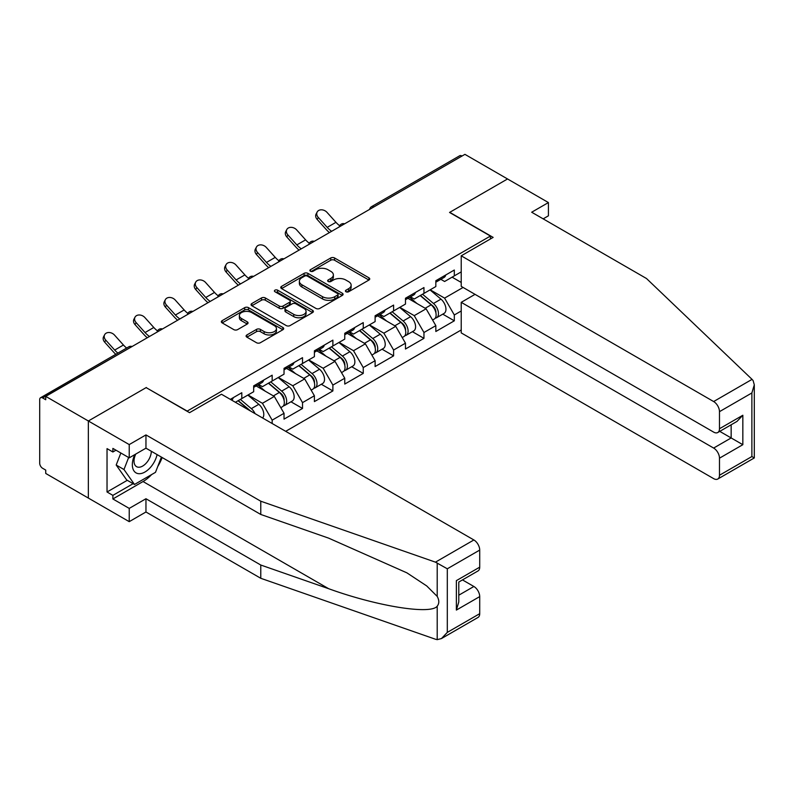 <?xml version="1.0" encoding="UTF-8"?>
<svg xmlns="http://www.w3.org/2000/svg" width="794" height="794" viewBox="0 0 794 794"><rect width="100%" height="100%" fill="white"/><g stroke="black" fill="none" stroke-linecap="round" stroke-linejoin="round"><path stroke-width="1.19" d="M345.976 291.745A1.896 1.092 0 0 0 348.655 291.745L368.942 280.034A2.7 1.558 0 0 0 369.736 278.932A2.7 1.558 0 0 0 368.942 277.821L334.562 257.971A2.7 1.558 0 0 0 330.741 257.971L310.444 269.692A1.896 1.092 0 0 0 309.888 270.466A1.896 1.092 0 0 0 310.444 271.24A1.896 1.092 0 0 0 313.124 271.24L315.744 269.722A8.645 4.992 0 0 1 327.972 269.722L330.84 271.369A8.645 4.992 0 0 1 333.371 274.903A8.645 4.992 0 0 1 330.84 278.436L328.21 279.945A1.896 1.092 0 0 0 327.654 280.719A1.896 1.092 0 0 0 328.21 281.493A1.896 1.092 0 0 0 330.89 281.493L333.51 279.974A8.645 4.992 0 0 1 345.737 279.974L348.606 281.632A8.645 4.992 0 0 1 351.137 285.155A8.645 4.992 0 0 1 348.606 288.688L345.976 290.207A1.896 1.092 0 0 0 345.42 290.981A1.896 1.092 0 0 0 345.976 291.745L345.976 290.207M246.884 334.949A2.7 1.558 0 0 0 246.09 336.061A2.7 1.558 0 0 0 246.884 337.162L256.531 342.73A2.7 1.558 0 0 0 260.353 342.73L282.892 329.718A2.7 1.558 0 0 0 283.686 328.617A2.7 1.558 0 0 0 282.892 327.505L248.502 307.655A2.7 1.558 0 0 0 244.681 307.655L222.141 320.667A2.7 1.558 0 0 0 221.357 321.778A2.7 1.558 0 0 0 222.141 322.88L233.793 329.609A2.7 1.558 0 0 0 237.614 329.609L247.262 324.031A2.7 1.558 0 0 0 248.056 322.93A2.7 1.558 0 0 0 247.262 321.828L241.485 318.493A7.225 4.169 0 0 1 239.371 315.546A7.225 4.169 0 0 1 243.827 311.685A7.225 4.169 0 0 1 251.708 312.598L274.347 325.659A7.225 4.169 0 0 1 276.461 328.617A7.225 4.169 0 0 1 271.995 332.468A7.225 4.169 0 0 1 264.124 331.564L260.353 329.381A2.7 1.558 0 0 0 256.531 329.381L246.884 334.949L246.884 337.162M146.344 387.502L88.352 420.989L45.734 396.375L464.927 154.354L507.545 178.968L449.553 212.445L490.424 236.046L187.215 411.094L146.344 387.73M315.943 308.429A2.7 1.558 0 0 0 319.754 308.429L342.303 295.418A2.7 1.558 0 0 0 343.087 294.316A2.7 1.558 0 0 0 342.303 293.214L307.913 273.354A2.7 1.558 0 0 0 304.092 273.354L281.552 286.376A2.7 1.558 0 0 0 280.758 287.478A2.7 1.558 0 0 0 281.552 288.579L315.943 308.429M275.717 292.162A1.896 1.092 0 0 1 277.642 292.42L277.642 290.177L312.598 310.365A2.7 1.558 0 0 1 313.382 311.466A2.7 1.558 0 0 1 312.598 312.568L290.058 325.58A2.7 1.558 0 0 1 286.237 325.58L251.847 305.73L251.847 303.526A2.7 1.558 0 0 0 251.053 304.628A2.7 1.558 0 0 0 251.847 305.73M251.847 303.526L261.494 297.949A2.7 1.558 0 0 1 265.315 297.949L279.26 306.008A2.7 1.558 0 0 0 283.081 306.008L289.482 302.306A2.7 1.558 0 0 0 290.276 301.204A2.7 1.558 0 0 0 289.482 300.102L274.962 291.726A1.896 1.092 0 0 1 274.406 290.951A1.896 1.092 0 0 1 275.578 289.939A1.896 1.092 0 0 1 277.642 290.177M285.691 431.321L461.225 329.976M490.424 236.046L490.424 238.964M235.381 402.28L241.803 398.568L241.803 392.722L230.32 399.352M241.803 398.568L253.673 391.72L253.673 385.874L272.163 375.195L272.163 381.041L284.034 374.182L284.034 368.347L302.524 357.667L302.524 363.513L314.394 356.655L314.394 350.819L332.885 340.14L332.885 345.986L344.755 339.127L344.755 333.291L363.245 322.612L363.245 328.458L375.115 321.6L375.115 315.764L393.606 305.085L393.606 310.93L405.476 304.072L405.476 298.236L423.956 287.557L423.956 293.403L435.837 286.545L435.837 280.709L454.317 270.029L454.317 275.875L461.225 271.885M461.225 310.99L454.317 314.98L444.59 298.117L430.189 289.81M442.774 314.156L454.317 320.816L454.317 314.98M454.317 320.816L435.837 331.495L435.837 325.649L423.956 332.507L414.23 315.645L399.829 307.338M412.414 331.684L423.956 338.343L423.956 332.507M423.956 338.343L405.476 349.023L405.476 343.177L393.606 350.035L383.869 333.172L369.468 324.865M382.053 349.211L393.606 355.871L393.606 350.035M393.606 355.871L375.115 366.55L375.115 360.704L363.245 367.562L353.509 350.71L339.107 342.393M351.692 366.739L363.245 373.398L363.245 367.562M363.245 373.398L344.755 384.078L344.755 378.232L332.885 385.09L323.148 368.237L308.747 359.92M321.332 384.266L332.885 390.926L332.885 385.09M332.885 390.926L314.394 401.605L314.394 395.759L302.524 402.618L292.797 385.765L278.386 377.448M290.981 401.794L302.524 408.453L302.524 402.618M302.524 408.453L284.034 419.133L284.034 413.287L272.163 420.145L262.437 403.292L248.036 394.975M272.163 423.51L272.163 420.145M258.675 384.485L262.437 386.658L272.163 381.041M262.437 403.292L274.307 396.434L256.144 385.944M284.034 413.287L274.307 396.434M289.026 366.957L292.797 369.131L302.524 363.513M292.797 385.765L304.668 378.907L286.505 368.416M314.394 395.759L304.668 378.907M319.387 349.429L323.148 351.603L332.885 345.986M323.148 368.237L335.018 361.379L316.856 350.888M344.755 378.232L335.018 361.379M349.747 331.902L353.509 334.076L363.245 328.458M353.509 350.71L365.379 343.852L347.216 333.361M375.115 360.704L365.379 343.852M380.108 314.374L383.869 316.548L393.606 310.93M383.869 333.172L395.74 326.324L377.577 315.833M405.476 343.177L395.74 326.324M410.468 296.847L414.23 299.02L423.956 293.403M414.23 315.645L426.1 308.797L407.937 298.306M435.837 325.649L426.1 308.797M462.009 156.041L373.845 206.946M372.604 207.661A4.129 2.382 120 0 1 373.656 206.827A4.129 2.382 60 0 0 371.592 206.629L459.746 155.723A4.129 2.382 60 0 1 461.81 155.932M440.829 279.319L444.59 281.493L454.317 275.875M444.59 298.117L463.081 287.448M452.084 277.166L461.225 282.446M151.624 474.574A30.966 17.875 -60 0 1 143.039 481.541L112.877 498.96L129.224 508.398L129.224 521.658L88.352 498.066L88.352 420.989L146.156 387.611L189.548 412.672L221.466 394.241L473.879 539.97A8.258 4.764 60 0 1 479.715 550.083L447.31 568.792L435.459 562.152L260.779 501.213L145.957 434.913L129.224 444.58L88.352 420.989L88.352 498.066L45.734 473.452L45.734 470.088L42.618 468.291A4.129 2.382 -120 0 1 39.7 463.23L39.7 399.64A4.129 2.382 -120 0 1 40.554 397.744A4.129 2.382 -120 0 1 42.618 397.953L45.734 399.749L45.734 396.375M346.73 292.013L348.606 290.932A8.645 4.992 0 0 0 351.137 287.408L351.137 285.155M333.371 274.903L333.371 277.146A8.645 4.992 0 0 1 330.84 280.679L328.964 281.761M368.912 280.054L334.562 260.224A2.7 1.558 0 0 0 330.741 260.224L311.198 271.498M342.264 295.437L307.913 275.607A2.7 1.558 0 0 0 304.092 275.607L281.592 288.599M337.519 295.08A1.896 1.092 0 0 0 338.075 294.316A1.896 1.092 0 0 0 337.519 293.542L307.338 276.113A1.896 1.092 0 0 0 304.668 276.113L301.899 277.711A8.645 4.992 0 0 0 299.368 281.245A8.645 4.992 0 0 0 301.899 284.778L322.533 296.688A8.645 4.992 0 0 0 334.75 296.688L337.519 295.08L337.519 297.333A1.896 1.092 0 0 0 338.075 296.559L338.075 294.316M299.368 281.245L299.368 283.488A8.645 4.992 0 0 0 301.899 287.021L301.899 284.778M337.519 297.333L334.75 298.931A8.645 4.992 0 0 1 322.533 298.931L301.899 287.021M251.887 305.75L261.494 300.201L261.494 297.949M290.276 301.204L290.276 303.457A2.7 1.558 0 0 1 289.482 304.559L283.081 308.251A2.7 1.558 0 0 1 279.26 308.251L265.315 300.201A2.7 1.558 0 0 0 261.494 300.201M277.642 292.42L312.558 312.588M293.73 314.355A7.225 4.169 0 0 0 301.611 315.258A7.225 4.169 0 0 0 306.067 311.407A7.225 4.169 0 0 0 303.953 308.459L295.973 303.854A2.7 1.558 0 0 0 292.152 303.854L285.761 307.546A2.7 1.558 0 0 0 284.967 308.648A2.7 1.558 0 0 0 285.761 309.749L293.73 314.355L293.73 316.608A7.225 4.169 0 0 0 301.611 317.511A7.225 4.169 0 0 0 306.067 313.65L306.067 311.407M284.967 308.648L284.967 310.901A2.7 1.558 0 0 0 285.761 312.002L285.761 309.749M293.73 316.608L285.761 312.002M276.461 328.617L276.461 330.86A7.225 4.169 0 0 1 271.995 334.711A7.225 4.169 0 0 1 264.124 333.808L260.353 331.634A2.7 1.558 0 0 0 256.531 331.634L246.914 337.182M239.371 315.546L239.371 317.789A7.225 4.169 0 0 0 241.485 320.736L241.485 318.493M247.232 324.051L241.485 320.736M282.853 329.738L248.502 309.908A2.7 1.558 0 0 0 244.681 309.908L222.181 322.9M433.514 306.563L432.154 305.769M435.261 318.136A9.081 5.24 -120 0 0 436.581 317.729A9.081 5.24 -120 0 0 438.209 311.387A9.081 5.24 -120 0 0 433.484 303.467L422.527 294.227M436.581 317.729L444.074 313.402A9.081 5.24 -120 0 0 445.702 307.06A9.081 5.24 -120 0 0 440.978 299.139L430.02 289.899M420.413 295.447L432.909 305.988A5.508 3.176 60 0 1 435.886 312.767M432.591 320.032L434.239 319.079A9.081 5.24 -120 0 0 435.876 312.727A9.081 5.24 -120 0 0 431.142 304.817L420.195 295.576M417.039 303.556L409.644 297.323M329.431 232.582A22.014 12.714 60 0 1 326.136 229.406L317.203 219.462A6.193 4.744 -152.4 0 1 316.091 214.062L317.153 212.028A6.193 4.744 27.6 0 0 318.265 217.427L327.197 227.372A18.441 10.65 -120 0 0 331.654 231.302M339.683 225.734A18.441 10.65 -120 0 1 335.961 222.32L327.019 212.375A6.193 4.744 27.6 0 0 317.153 212.028M438.268 279.299A9.081 5.24 60 0 1 436.581 281.771A9.081 5.24 60 0 1 435.837 282.078M445.762 274.972A9.081 5.24 60 0 1 444.074 277.443L436.581 281.771M134.791 454.625A17.885 10.332 120 0 0 138.662 473.69A17.885 10.332 120 0 0 157.093 454.605M135.744 454.069A12.247 7.067 120 0 0 136.558 466.664A12.247 7.067 120 0 0 138.355 467.219A12.247 7.067 120 0 0 151.336 451.28M161.4 457.096L155.495 472.331L134.484 484.469L126.693 479.973L116.192 465.026L120.857 453.007M134.484 484.469L123.973 469.522L128.638 457.503M116.192 465.026L123.973 469.522M752.057 379.363L753.109 380.574L754.3 384.812L751.878 392.951L719.483 411.659A8.258 4.764 -120 0 0 713.637 401.546L752.057 379.363L646.495 278.515L531.682 212.226L548.416 202.559L507.545 178.968L449.751 212.335L493.143 237.396L461.225 255.817L713.637 401.546M548.416 202.559L548.416 215.819L543.165 218.856M475.05 294.356L461.225 302.335L461.225 332.894L713.637 478.623A8.258 4.764 -120 0 0 717.766 479.03A8.258 4.764 -120 0 0 719.483 475.259L719.483 458.178A8.258 4.764 -120 0 0 713.637 448.064L731.155 437.951L742.837 444.69L719.483 458.178M461.225 302.335L713.637 448.064M461.225 255.817L461.225 286.376L713.637 432.105A8.258 4.764 -120 0 0 717.766 432.522A8.258 4.764 -120 0 0 719.483 428.74L719.483 411.659M719.761 431.37L731.155 437.951L731.155 424.79M719.483 428.74L742.837 415.252L736.991 421.416L717.766 432.522M719.483 475.259L751.878 456.55L753.109 457.255M129.224 508.398L145.957 498.741L260.779 565.03L260.779 578.29L435.459 639.23L437.206 639.646L441.474 638.555L447.31 632.391L479.715 613.683A8.258 4.764 60 0 1 478.008 617.454L441.474 638.555M260.779 565.03L328.647 588.701C376.852 606.219 430.864 614.923 437.206 606.189C439.32 603.529 439.32 600.264 437.206 596.403L426.725 585.942L406.885 572.841L328.647 538.143L260.779 514.462L145.957 448.173L129.224 457.84L112.877 448.402L112.877 451.994L107.031 448.62L107.031 491.992L112.877 495.367L133.114 483.675M145.957 498.741L145.957 511.991L129.224 521.658M260.779 578.29L145.957 511.991M479.715 550.083L479.715 567.164A8.258 4.764 60 0 1 478.008 570.946L458.783 582.042L458.783 601.941L456.361 610.08L456.361 580.642C459.518 582.468 459.518 582.468 456.361 580.642L479.715 567.164M129.224 444.58L129.224 457.84M112.877 498.96L112.877 495.367M145.957 434.913L145.957 448.173M260.779 501.213L260.779 514.462M458.783 595.202L473.879 586.488A8.258 4.764 60 0 1 479.715 596.602L479.715 613.683M473.879 586.488L462.475 579.908M162.165 457.533A30.966 17.875 -60 0 1 157.768 466.465M115.984 450.198L112.877 451.994M107.031 491.992L127.278 480.31M403.154 324.091L401.794 323.297M404.9 335.663A9.081 5.24 -120 0 0 406.22 335.257A9.081 5.24 -120 0 0 407.848 328.914A9.081 5.24 -120 0 0 403.124 320.994L392.167 311.754M406.22 335.257L413.714 330.929A9.081 5.24 -120 0 0 415.341 324.587A9.081 5.24 -120 0 0 410.617 316.677L399.66 307.427M390.062 312.975L402.548 323.515A5.508 3.176 60 0 1 405.526 330.294M402.23 337.559L403.888 336.606A9.081 5.24 -120 0 0 405.516 330.254A9.081 5.24 -120 0 0 400.781 322.344L389.834 313.104M386.678 321.084L379.284 314.851M372.793 341.618L371.433 340.825M374.54 353.191A9.081 5.24 -120 0 0 375.86 352.784A9.081 5.24 -120 0 0 377.487 346.442A9.081 5.24 -120 0 0 372.763 338.522L361.806 329.282M375.86 352.784L383.353 348.457A9.081 5.24 -120 0 0 384.981 342.115A9.081 5.24 -120 0 0 380.257 334.205L369.299 324.954M359.702 330.502L372.197 341.043A5.508 3.176 60 0 1 375.165 347.822M371.87 355.087L373.527 354.134A9.081 5.24 -120 0 0 375.155 347.782A9.081 5.24 -120 0 0 370.431 339.872L359.474 330.632M356.317 338.611L348.923 332.378M342.442 359.146L341.073 358.352M344.179 370.719A9.081 5.24 -120 0 0 345.499 370.312A9.081 5.24 -120 0 0 347.137 363.97A9.081 5.24 -120 0 0 342.403 356.049L331.445 346.809M345.499 370.312L352.993 365.984A9.081 5.24 -120 0 0 354.62 359.642A9.081 5.24 -120 0 0 349.896 351.732L338.939 342.492M329.341 348.03L341.837 358.57A5.508 3.176 60 0 1 344.804 365.349M341.509 372.614L343.167 371.661A9.081 5.24 -120 0 0 344.794 365.309A9.081 5.24 -120 0 0 340.07 357.399L329.113 348.159M325.957 356.149L318.563 349.906M312.082 376.674L310.712 375.89M313.819 388.246A9.081 5.24 -120 0 0 315.139 387.839A9.081 5.24 -120 0 0 316.776 381.497A9.081 5.24 -120 0 0 312.042 373.577L301.095 364.337M315.139 387.839L322.632 383.512A9.081 5.24 -120 0 0 324.27 377.17A9.081 5.24 -120 0 0 319.535 369.26L308.578 360.019M298.981 365.558L311.476 376.098A5.508 3.176 60 0 1 314.444 382.887M311.149 390.142L312.806 389.189A9.081 5.24 -120 0 0 314.434 382.837A9.081 5.24 -120 0 0 309.71 374.927L298.752 365.687M295.596 373.676L288.202 367.433M281.721 394.201L280.361 393.417M283.458 405.774A9.081 5.24 -120 0 0 284.778 405.367A9.081 5.24 -120 0 0 286.416 399.025A9.081 5.24 -120 0 0 281.681 391.105L270.734 381.864M284.778 405.367L292.271 401.039A9.081 5.24 -120 0 0 293.909 394.697A9.081 5.24 -120 0 0 289.175 386.787L278.228 377.547M268.62 383.085L281.116 393.626A5.508 3.176 60 0 1 284.083 400.414M280.788 407.669L282.446 406.717A9.081 5.24 -120 0 0 284.073 400.375A9.081 5.24 -120 0 0 279.349 392.454L268.392 383.214M265.236 391.204L257.842 384.961M299.07 250.11A22.014 12.714 60 0 1 295.775 246.934L286.842 236.989A6.193 4.744 -152.4 0 1 285.731 231.59L286.793 229.555A6.193 4.744 27.6 0 0 287.904 234.955L296.837 244.899A18.441 10.65 -120 0 0 301.303 248.83M309.323 243.262A18.441 10.65 -120 0 1 305.601 239.848L296.658 229.903A6.193 4.744 27.6 0 0 286.793 229.555M407.908 296.827A9.081 5.24 60 0 1 406.22 299.298A9.081 5.24 60 0 1 405.476 299.606M415.401 292.5A9.081 5.24 60 0 1 413.714 294.971L406.22 299.298M268.709 267.638A22.014 12.714 60 0 1 265.414 264.462L256.482 254.517A6.193 4.744 -152.4 0 1 255.37 249.118L256.432 247.083A6.193 4.744 27.6 0 0 257.544 252.482L266.476 262.427A18.441 10.65 -120 0 0 270.943 266.357M278.962 260.789A18.441 10.65 -120 0 1 275.24 257.375L266.298 247.43A6.193 4.744 27.6 0 0 256.432 247.083M377.547 314.355A9.081 5.24 60 0 1 375.86 316.826A9.081 5.24 60 0 1 375.115 317.134M385.04 310.027A9.081 5.24 60 0 1 383.353 312.499L375.86 316.826M238.349 285.165A22.014 12.714 60 0 1 235.054 281.989L226.121 272.044A6.193 4.744 -152.4 0 1 225.01 266.645L226.082 264.61A6.193 4.744 27.6 0 0 227.183 270.01L236.126 279.954A18.441 10.65 -120 0 0 240.582 283.885M248.601 278.317A18.441 10.65 -120 0 1 244.88 274.903L235.947 264.958A6.193 4.744 27.6 0 0 226.082 264.61M347.186 331.882A9.081 5.24 60 0 1 345.499 334.353A9.081 5.24 60 0 1 344.755 334.661M354.68 327.555A9.081 5.24 60 0 1 352.993 330.036L345.499 334.353M207.998 302.693A22.014 12.714 60 0 1 204.693 299.527L195.761 289.572A6.193 4.744 -152.4 0 1 194.649 284.173L195.721 282.138A6.193 4.744 27.6 0 0 196.823 287.537L205.765 297.482A18.441 10.65 -120 0 0 210.221 301.412M218.241 295.844A18.441 10.65 -120 0 1 214.519 292.43L205.586 282.485A6.193 4.744 27.6 0 0 195.721 282.138M316.836 349.41A9.081 5.24 60 0 1 315.139 351.881A9.081 5.24 60 0 1 314.394 352.189M324.319 345.082A9.081 5.24 60 0 1 322.632 347.564L315.139 351.881M177.638 320.22A22.014 12.714 60 0 1 174.343 317.054L165.4 307.099A6.193 4.744 -152.4 0 1 164.298 301.7L165.36 299.666A6.193 4.744 27.6 0 0 166.462 305.065L175.405 315.01A18.441 10.65 -120 0 0 179.861 318.94M187.88 313.372A18.441 10.65 -120 0 1 184.158 309.958L175.226 300.013A6.193 4.744 27.6 0 0 165.36 299.666M286.475 366.937A9.081 5.24 60 0 1 284.778 369.409A9.081 5.24 60 0 1 284.034 369.716M293.969 362.61A9.081 5.24 60 0 1 292.271 365.091L284.778 369.409M255.063 413.634A9.081 5.24 -120 0 0 251.321 408.642L240.374 399.392M262.625 418.001A9.081 5.24 -120 0 0 258.814 404.315L247.867 395.075M238.26 400.613L250.745 411.143M249.455 410.399A9.081 5.24 -120 0 0 248.988 409.982L238.031 400.742M147.277 337.758A22.014 12.714 60 0 1 143.982 334.582L135.04 324.627A6.193 4.744 -152.4 0 1 133.938 319.228L135 317.193A6.193 4.744 27.6 0 0 136.111 322.592L145.044 332.547A18.441 10.65 -120 0 0 149.5 336.467M157.53 330.899A18.441 10.65 -120 0 1 153.798 327.485L144.865 317.54A6.193 4.744 27.6 0 0 135 317.193M256.115 384.465A9.081 5.24 60 0 1 254.417 386.936A9.081 5.24 60 0 1 253.673 387.244M263.608 380.137A9.081 5.24 60 0 1 261.911 382.619L254.417 386.936M115.795 354.303A22.014 12.714 60 0 1 113.621 352.109L104.679 342.154A6.193 4.744 -152.4 0 1 103.577 336.755L104.639 334.721A6.193 4.744 27.6 0 0 105.751 340.12L114.683 350.075A18.441 10.65 -120 0 0 117.899 353.092M126.653 348.04A18.441 10.65 -120 0 1 123.437 345.013L114.505 335.068A6.193 4.744 27.6 0 0 104.639 334.721M233.247 397.665A9.081 5.24 60 0 1 231.62 400.107M130.97 347.167L42.618 397.953M131.824 346.67A4.129 2.382 -60 0 0 130.782 347.057A4.129 2.382 -120 0 0 128.717 346.849L40.554 397.744M342.244 225.188A4.129 2.382 120 0 1 343.296 224.355A4.129 2.382 -60 0 1 344.338 223.977M311.883 242.716A4.129 2.382 120 0 1 312.935 241.882A4.129 2.382 -60 0 1 313.987 241.505M281.523 260.243A4.129 2.382 120 0 1 282.575 259.41A4.129 2.382 -60 0 1 283.627 259.033M251.172 277.771A4.129 2.382 120 0 1 252.214 276.937A4.129 2.382 -60 0 1 253.266 276.56M220.811 295.299A4.129 2.382 120 0 1 221.854 294.465A4.129 2.382 -60 0 1 222.906 294.088M190.451 312.826A4.129 2.382 120 0 1 191.493 311.992A4.129 2.382 -60 0 1 192.545 311.615M160.09 330.354A4.129 2.382 120 0 1 161.142 329.52A4.129 2.382 -60 0 1 162.184 329.143M348.606 290.932L348.606 288.688M328.21 281.493L328.21 279.945M330.84 280.679L330.84 278.436M310.444 271.24L310.444 269.692M330.741 260.224L330.741 257.971M334.562 260.224L334.562 257.971M368.942 280.034L368.942 277.821M281.552 288.579L281.552 286.376M304.092 275.607L304.092 273.354M307.913 275.607L307.913 273.354M342.303 295.418L342.303 293.214M322.533 298.931L322.533 296.688M334.75 298.931L334.75 296.688M265.315 300.201L265.315 297.949M279.26 308.251L279.26 306.008M283.081 308.251L283.081 306.008M289.482 304.559L289.482 302.306M312.598 312.568L312.598 310.365M256.531 331.634L256.531 329.381M260.353 331.634L260.353 329.381M264.124 333.808L264.124 331.564M247.262 324.031L247.262 321.828M222.141 322.88L222.141 320.667M244.681 309.908L244.681 307.655M248.502 309.908L248.502 307.655M282.892 329.718L282.892 327.505M433.484 303.467L440.978 299.139M425.177 308.261L431.142 304.817M318.265 217.427L317.203 219.462M335.961 222.32L327.197 227.372M751.878 456.55L751.878 392.951M742.837 415.252L742.837 444.69M437.206 639.646L437.206 606.189M437.206 596.403L437.206 562.956M447.31 568.792L447.31 632.391M479.715 596.602L456.361 610.08M435.459 562.152L473.879 539.97M143.039 481.541L328.647 588.701M403.124 320.994L410.617 316.677M394.817 325.788L400.781 322.344M372.763 338.522L380.257 334.205M364.456 343.316L370.431 339.872M342.403 356.049L349.896 351.732M334.105 360.843L340.07 357.399M312.042 373.577L319.535 369.26M303.745 378.371L309.71 374.927M281.681 391.105L289.175 386.787M273.384 395.898L279.349 392.454M287.904 234.955L286.842 236.989M305.601 239.848L296.837 244.899M257.544 252.482L256.482 254.517M275.24 257.375L266.476 262.427M227.183 270.01L226.121 272.044M244.88 274.903L236.126 279.954M196.823 287.537L195.761 289.572M214.519 292.43L205.765 297.482M166.462 305.065L165.4 307.099M184.158 309.958L175.405 315.01M251.321 408.642L258.814 404.315M136.111 322.592L135.04 324.627M153.798 327.485L145.044 332.547M105.751 340.12L104.679 342.154M123.437 345.013L114.683 350.075M371.592 206.629A4.129 4.129 0 0 0 369.607 209.388M344.616 223.819A4.129 4.129 0 0 0 339.246 226.915M314.255 241.346A4.129 4.129 0 0 0 308.886 244.443M283.895 258.874A4.129 4.129 0 0 0 278.525 261.97M253.544 276.401A4.129 4.129 0 0 0 248.165 279.508M223.183 293.929A4.129 4.129 0 0 0 217.804 297.035M192.823 311.456A4.129 4.129 0 0 0 187.453 314.563M162.462 328.984A4.129 4.129 0 0 0 157.093 332.091M132.102 346.512A4.129 4.129 0 0 0 128.717 346.849M754.3 384.812L754.3 457.94L717.766 479.03"/></g></svg>
